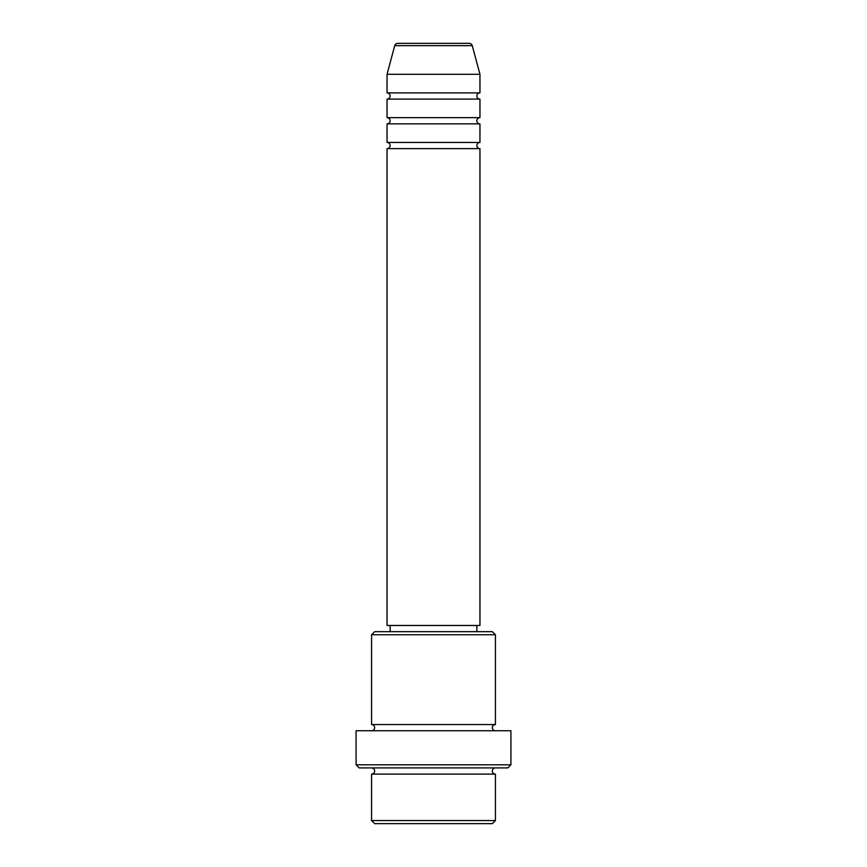 <?xml version="1.0" encoding="UTF-8"?>
<svg xmlns="http://www.w3.org/2000/svg" width="867" height="867" viewBox="0 0 867 867"><rect width="100%" height="100%" fill="white"/><g stroke="black" fill="none" stroke-linecap="round" stroke-linejoin="round"><path stroke-width="0.65" stroke-dasharray="4.33 3.25" d="M387.05 148.625L479.95 148.625M387.05 142.437L479.95 142.437M387.05 123.862L479.95 123.862M387.05 117.663L479.95 117.663M387.05 99.087L479.95 99.087M387.05 92.888L479.95 92.888M371.575 774.112L495.425 774.112M495.425 767.913L371.575 767.913L495.425 767.913M371.575 724.563L495.425 724.563M371.575 730.762L495.425 730.762L371.575 730.762M476.85 625.475L390.15 625.475L476.85 625.475M476.85 631.675L390.15 631.675L476.85 631.675M387.05 74.313L479.95 74.313M469.275 43.35L397.725 43.35M374.663 823.65L492.337 823.65M495.425 820.55L371.575 820.55M359.187 767.913L507.813 767.913M356.088 730.762L510.912 730.762M510.912 764.813L356.088 764.813M371.575 634.763L495.425 634.763M492.337 631.675L374.663 631.675M387.05 625.475L479.95 625.475M394.734 45.648L472.266 45.648"/><path stroke-width="1.3" d="M472.266 45.648L394.734 45.648A3.1 3.1 0 0 1 397.725 43.35L469.275 43.35A3.1 3.1 0 0 1 472.266 45.648L479.95 74.313L387.05 74.313L387.05 92.888A3.1 3.1 0 0 1 390.15 95.988A3.1 3.1 0 0 1 387.05 99.087L387.05 117.663A3.1 3.1 0 0 1 390.15 120.762A3.1 3.1 0 0 1 387.05 123.862L387.05 142.437A3.1 3.1 0 0 1 390.15 145.537A3.1 3.1 0 0 1 387.05 148.625L387.05 625.475L479.95 625.475L479.95 148.625L387.05 148.625M479.95 74.313L479.95 92.888A3.1 3.1 0 0 0 476.85 95.988A3.1 3.1 0 0 0 479.95 99.087L479.95 117.663A3.1 3.1 0 0 0 476.85 120.762A3.1 3.1 0 0 0 479.95 123.862L479.95 142.437A3.1 3.1 0 0 0 476.85 145.537A3.1 3.1 0 0 0 479.95 148.625M492.337 823.65L374.663 823.65L371.575 820.55L495.425 820.55L492.337 823.65M371.575 634.763L374.663 631.675L492.337 631.675L495.425 634.763L371.575 634.763L371.575 724.563A3.1 3.1 0 0 1 374.663 727.662A3.1 3.1 0 0 1 371.575 730.762M507.813 767.913L359.187 767.913L356.088 764.813L510.912 764.813L507.813 767.913M371.575 767.913A3.1 3.1 0 0 1 374.663 771.012A3.1 3.1 0 0 1 371.575 774.112L371.575 820.55M495.425 767.913A3.1 3.1 0 0 0 492.337 771.012A3.1 3.1 0 0 0 495.425 774.112L371.575 774.112M495.425 634.763L495.425 724.563A3.1 3.1 0 0 0 492.337 727.662A3.1 3.1 0 0 0 495.425 730.762M479.95 123.862L387.05 123.862M479.95 142.437L387.05 142.437M390.15 625.475L390.15 631.675M476.85 625.475L476.85 631.675M495.425 724.563L371.575 724.563M510.912 764.813L510.912 730.762L356.088 730.762L356.088 764.813M495.425 774.112L495.425 820.55M394.734 45.648L387.05 74.313M479.95 92.888L387.05 92.888M479.95 99.087L387.05 99.087M479.95 117.663L387.05 117.663"/></g></svg>
